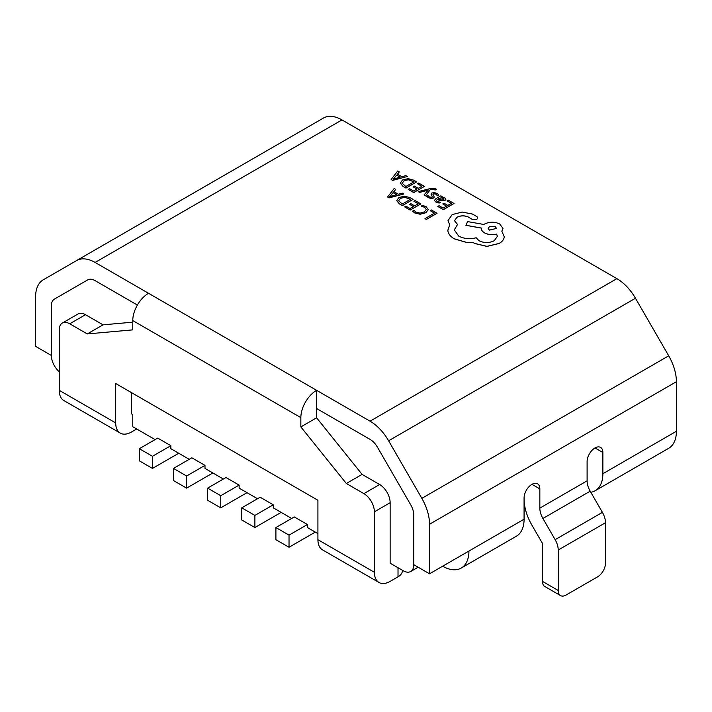 <?xml version="1.0" encoding="UTF-8"?>
<svg xmlns="http://www.w3.org/2000/svg" width="712" height="712" viewBox="0 0 712 712"><rect width="100%" height="100%" fill="white"/><g stroke="black" fill="none" stroke-linecap="round" stroke-linejoin="round"><path stroke-width="1.07" d="M307.415 524.522L289.028 535.13L275.9 527.548L294.287 516.939L307.415 524.522L307.415 527.548L317.917 533.617M59.238 371.753A14.854 8.58 -120 0 1 51.353 355.457L51.353 305.893A14.854 8.58 60 0 1 54.432 299.093L87.674 279.905A14.854 8.58 60 0 1 95.105 280.644L137.389 305.048L95.105 280.644A14.854 8.58 -120 0 0 87.674 279.905L54.432 299.093A14.854 8.58 -120 0 0 51.353 305.893L51.353 355.457L35.6 346.361L35.6 296.797A37.14 21.44 60 0 1 43.29 279.798L76.531 260.601A37.14 21.44 60 0 1 95.105 262.443L370.035 421.175A37.14 21.44 60 0 1 388.601 440.781L421.842 498.347A37.14 21.44 60 0 1 429.532 524.237L429.532 573.792L413.779 564.696L413.779 515.141L413.779 564.696A14.854 8.58 -120 0 1 410.699 571.496A14.854 8.58 -120 0 1 403.268 570.766L390.14 563.183L390.14 502.717L374.387 511.812L374.387 572.279A22.286 12.869 120 0 0 378.998 582.478A22.286 12.869 120 0 0 390.14 581.375L398.017 576.827L398.017 567.731M148.532 293.291A22.286 12.869 120 0 0 132.77 320.578L300.847 417.624A22.286 12.869 120 0 1 316.609 390.327L316.609 408.528L370.035 439.366A14.854 8.58 60 0 1 377.458 447.207L410.699 504.781A14.854 8.58 60 0 1 413.779 515.141A14.854 8.58 -120 0 0 410.699 504.781L377.458 447.207A14.854 8.58 -120 0 0 370.035 439.366L316.609 408.528L316.609 417.81L362.097 474.397L379.638 484.525A14.854 8.58 60 0 1 390.14 502.717M155.091 439.607L132.77 426.719L132.77 414.589L131.453 413.832L131.453 392.606M170.853 445.676L152.466 456.285L139.338 448.702L157.717 438.094L170.853 445.676L170.853 448.702L189.232 459.32M204.994 465.381L186.606 475.999L173.479 468.416L191.857 457.807L204.994 465.381L204.994 468.416L223.372 479.034M239.134 485.094L220.747 495.712L207.619 488.129L225.998 477.512L239.134 485.094L239.134 488.129L257.513 498.738M273.274 504.808L254.887 515.417L241.76 507.843L260.147 497.225L273.274 504.808L273.274 507.843L291.653 518.452M247.011 492.677L220.747 507.843L207.619 500.26L207.619 488.129M220.747 507.843L220.747 495.712M212.87 472.964L186.606 488.129L173.479 480.547L173.479 468.416M186.606 488.129L186.606 475.999M178.73 453.259L152.466 468.416L139.338 460.833L139.338 448.702M152.466 468.416L152.466 456.285M281.151 512.391L254.887 527.548L241.76 519.974L241.76 507.843M254.887 527.548L254.887 515.417M315.291 532.095L289.028 547.261L275.9 539.678L275.9 527.548M289.028 547.261L289.028 535.13M418.238 191.59L419.617 192.454L428.268 190.033L424.058 194.955L425.553 195.88L430.182 189.757L432.148 189.294L435.201 189.988L436.394 189.303L435.646 188.68L430.475 188.52L418.238 191.59L419.617 192.454M435.806 201.994L439.144 203.098L440.443 202.35L437.017 201.38L436.314 200.535L437.337 199.405L439.918 200.535L444.938 200.553L445.908 199.244L444.742 197.874L441.04 197.313L442.188 196.61L440.853 195.836L435.94 198.675L434.453 200.366L435.806 201.994L439.144 203.045L440.443 202.288M441.093 197.304L442.188 196.61M436.314 200.561L437.337 199.467L439.918 200.588L444.938 200.615L445.908 199.244M447.038 200.82L451.408 203.338L447.812 205.412L443.994 203.205L442.775 203.917L446.593 206.124L443.175 208.091L439.046 205.715L437.818 206.48L443.327 209.657L454.007 203.49L448.257 200.117L447.038 200.82L451.355 203.365M442.775 203.917L446.54 206.151M412.568 211.117L414.66 212.826L420.16 214.187L425.847 212.674L428.339 209.657L426.132 206.694L422.545 205.35L421.228 206.115L424.699 207.29L426.319 209.524L424.316 211.891L419.991 213.093L415.888 212.096L414.01 210.28L412.568 211.17L414.66 212.888L420.16 214.241L425.847 212.737L428.339 209.604M421.228 206.115L424.699 207.352L426.319 209.586M76.531 260.601L323.399 118.076A37.14 21.44 60 0 1 341.965 119.919L616.895 278.65A37.14 21.44 60 0 1 635.469 298.248L668.71 355.822A37.14 21.44 60 0 1 676.4 381.712L676.4 431.267A37.14 21.44 60 0 1 668.71 448.275L595.17 490.728A37.14 21.44 -120 0 0 602.868 473.72L602.868 452.494L594.983 447.946A11.143 6.435 -60 0 1 600.554 447.394A11.143 6.435 -60 0 1 602.868 452.494M430.208 210.663L434.462 213.119L425.002 218.646L426.372 219.447L437.061 213.28L431.428 209.96L430.208 210.663L434.409 213.155M413.886 201.247L418.255 203.766L414.66 205.839L410.842 203.632L409.623 204.344L413.441 206.551L410.023 208.518L405.893 206.142L404.665 206.907L410.174 210.085L420.854 203.917L415.105 200.544L413.886 201.247L418.202 203.792M409.623 204.344L413.387 206.578M396.735 200.695L399.361 203.846L402.405 205.608L413.094 199.378L410.148 197.678L404.505 196.147L398.916 197.518L396.735 200.633L399.361 203.783L402.405 205.546L413.094 199.378M393.914 191.679L395.712 189.401L394.19 188.466L387.577 196.984L389.046 197.829L403.802 194.011L402.28 193.13L398.328 194.225L393.878 191.661L395.712 189.347M387.577 196.984L389.046 197.892L403.802 194.011M432.932 194.412L433.314 193.789L435.922 194.109L437.39 195.8L438.77 195.008L437.15 193.486L434.32 192.56L431.81 193.014L430.991 194.073L432.38 196.752L431.962 197.331M430.991 194.002L432.38 196.699L431.962 197.277L429.47 197.019L428.081 195.586L426.782 196.396L428.25 197.633L430.974 198.506L433.457 198.061L434.302 196.966M417.454 183.74L421.824 186.259L418.229 188.333L414.411 186.126L413.191 186.838L417.01 189.036L413.592 191.012L409.462 188.635L408.234 189.401L413.743 192.578L424.423 186.41L418.674 183.037L417.454 183.74L421.771 186.286M413.191 186.838L416.956 189.072M400.286 182.895L402.93 186.339L405.974 188.101L416.662 181.871L413.717 180.172L408.074 178.641L402.485 180.011L400.304 183.126L402.93 186.277L405.974 188.039L416.662 181.871M397.483 174.173L399.281 171.895L397.759 170.96L391.146 179.477L392.615 180.323L407.371 176.505L405.849 175.624L401.897 176.718L397.447 174.155L399.281 171.841M391.146 179.477L392.615 180.385L407.371 176.505M448.008 220.675L449.726 224.689L447.83 230.519C448.248 233.723 450.376 236.473 454.212 238.76L466.289 242.311L472.964 242.311L474.566 243.406L486.946 246.343L499.174 243.406C502.272 241.573 503.971 239.365 504.256 236.785L501.827 231.178L502.966 228.436L499.779 224.031C494.715 221.619 489.651 221.619 484.587 224.031L483.831 224.467L467.579 221.574L465.906 225.312L481.392 228.125C481.187 229.914 482.22 231.507 484.516 232.904C488.218 234.782 492.268 235.191 496.664 234.132L497.368 236.357L494.235 240.736C489.171 243.148 484.107 243.148 479.043 240.736L476.159 237.755C469.876 239.392 464.055 238.832 458.688 236.09L454.283 229.905L457.549 224.467L454.496 220.693L456.944 217.276C460.628 215.451 464.42 215.371 468.336 217.009L472.136 219.296L476.844 219.296L477.805 217.925L476.996 216.662L472.51 214.072L462.186 212.06L452.156 214.597L448.008 220.613L449.699 224.716M454.496 220.729L456.944 217.338C460.628 215.514 464.42 215.425 468.336 217.071L472.136 219.349L476.844 219.349L477.805 217.952M454.283 229.94L457.549 224.467M481.365 228.543L481.401 228.062C481.187 229.851 482.22 231.445 484.516 232.842C488.218 234.72 492.268 235.129 496.664 234.07L497.368 236.322M501.862 231.204L502.966 228.463M447.83 230.581L447.803 229.914L447.83 230.581C448.248 233.785 450.376 236.535 454.212 238.823L466.289 242.374L472.964 242.374L474.566 243.468L486.946 246.405L499.174 243.468C502.272 241.635 503.971 239.428 504.256 236.847L504.274 236.384M442.668 566.218L442.668 566.218A37.14 21.44 60 0 0 461.234 568.051A37.14 21.44 60 0 0 468.932 551.052L429.532 573.792M132.77 320.578L132.77 329.87L87.282 333.928L69.74 323.8A14.854 8.58 -120 0 0 62.309 323.061A14.854 8.58 -120 0 0 59.238 329.87L59.238 390.327A22.286 12.869 120 0 0 63.849 400.536L120.319 433.127A22.286 12.869 120 0 0 131.453 432.024L136.713 428.998M378.998 582.478L322.536 549.878A22.286 12.869 120 0 1 317.917 539.678L317.917 500.26L115.7 383.51L115.7 422.928A22.286 12.869 120 0 0 120.319 433.127M374.387 511.812A14.854 8.58 -120 0 0 363.877 493.621L379.638 484.525M362.097 474.397L346.335 483.493L363.877 493.621M346.335 483.493L300.847 426.906L316.609 417.81M300.847 417.624L300.847 426.906M62.309 323.061L78.071 313.965A14.854 8.58 60 0 1 85.502 314.704L69.74 323.8M87.282 333.928L103.044 324.832L85.502 314.704M103.044 324.832L132.77 322.18M590.809 492.268A37.14 21.44 -120 0 0 595.17 490.728M531.953 484.338A11.143 6.435 -60 0 1 537.524 483.786A11.143 6.435 -60 0 1 539.838 488.886L531.953 484.338A11.143 6.435 -60 0 0 524.077 497.982L524.077 519.208A37.14 21.44 60 0 1 516.387 536.216L461.234 568.051M539.838 488.886L539.838 508.119A14.854 8.58 -120 0 0 542.909 518.478L555.146 539.66A14.854 8.58 60 0 1 558.217 550.011L558.217 590.479A11.143 6.435 120 0 0 560.531 595.579A11.143 6.435 120 0 0 566.102 595.027L597.617 576.827A11.143 6.435 120 0 0 605.494 563.183L605.494 522.724A14.854 8.58 60 0 0 602.414 512.364L590.186 491.182A14.854 8.58 -120 0 1 587.106 480.831L587.106 461.59A11.143 6.435 -60 0 1 594.983 447.946M560.531 595.579L544.769 586.474A11.143 6.435 -60 0 1 542.464 581.375L558.217 590.479M524.077 499.023A37.14 21.44 -120 0 0 531.775 524.904L542.464 543.425L542.464 581.375M402.369 570.241L402.369 570.766A14.854 8.58 180 0 1 398.017 576.827M425.002 218.584L426.372 219.447M426.372 219.385L437.061 213.217M404.665 206.854L410.174 210.085M410.174 210.022L420.854 203.863M402.253 204.041L410.495 199.28L404.647 197.197L400.402 198.337L398.569 200.748L402.253 204.041M410.441 199.315L404.647 197.26L400.402 198.39L398.569 200.811M396.682 194.67L393.095 192.605L389.687 196.628L396.682 194.67M396.611 194.696L393.095 192.667L389.687 196.69M437.818 206.427L443.327 209.657M443.327 209.595L454.007 203.436M434.453 200.419L435.806 201.932M442.152 200.188L443.977 199.093L443.3 198.31L441.218 197.829L438.361 198.817L442.152 200.188M443.469 199.832L443.977 199.093L443.3 198.372L441.218 197.892L438.414 198.844M443.469 199.894L443.977 199.155M426.782 196.334L428.25 197.571L430.974 198.443L433.457 197.998L434.284 197.082L432.932 194.349L433.314 193.726L435.922 194.047L437.39 195.8M437.39 195.738L438.77 194.946M432.38 196.752L431.962 197.277M432.932 194.349L433.314 193.789M419.617 192.391L427.449 190.335M427.449 190.273L428.232 190.015M424.058 194.955L425.553 195.88M425.553 195.818L430.182 189.757M430.182 189.695L432.148 189.232L435.201 189.988M435.201 189.926L436.394 189.241M408.234 189.339L413.743 192.578M413.743 192.516L424.423 186.348M405.822 186.535L414.064 181.774L408.216 179.691L403.971 180.83L402.138 183.242L405.822 186.535M414.01 181.809L408.216 179.753L403.971 180.884L402.138 183.304M400.251 177.163L396.664 175.099L393.255 179.121L400.251 177.163M400.18 177.181L396.664 175.152L393.255 179.184M504.256 236.847L504.274 236.322M465.906 225.259L481.401 228.062M495.294 226.701L489.375 226.701L488.147 228.41L489.375 230.127L496.522 228.418L495.294 226.701L489.375 226.763L488.147 228.436M496.522 228.445L495.294 226.763M341.965 119.919L95.105 262.443M616.895 278.65L370.035 421.175M115.7 422.928L59.238 390.327M317.917 539.678L374.387 572.279M676.4 431.267L602.868 473.72M676.4 381.712L429.532 524.237M524.077 519.208L468.932 551.052M587.106 480.831L539.838 508.119M668.71 355.822L421.842 498.347M635.469 298.248L388.601 440.781M605.494 522.724L558.217 550.011M590.186 491.182L542.909 518.478M602.414 512.364L555.146 539.66M410.699 571.496L418.131 567.215"/></g></svg>
